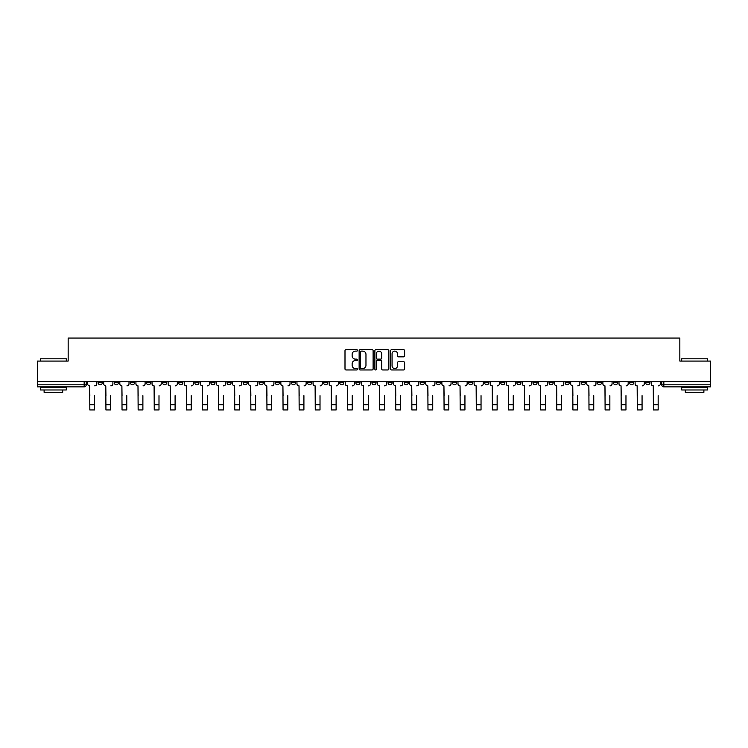 <?xml version="1.0" encoding="UTF-8"?>
<svg xmlns="http://www.w3.org/2000/svg" width="748" height="748" viewBox="0 0 748 748"><rect width="100%" height="100%" fill="white"/><g stroke="black" fill="none" stroke-linecap="round" stroke-linejoin="round"><path stroke-width="1.12" d="M357.488 350.41A0.711 0.711 0 0 0 356.777 349.699L346.015 349.699A1.01 1.01 0 0 0 344.996 350.719L344.996 368.951A1.01 1.01 0 0 0 346.015 369.961L356.777 369.961A0.711 0.711 0 0 0 357.488 369.26A0.711 0.711 0 0 0 356.777 368.549L355.384 368.549A3.244 3.244 0 0 1 352.14 365.305L352.14 363.78A3.244 3.244 0 0 1 355.384 360.545L356.777 360.545A0.711 0.711 0 0 0 357.488 359.835A0.711 0.711 0 0 0 356.777 359.124L355.384 359.124A3.244 3.244 0 0 1 352.14 355.88L352.14 354.365A3.244 3.244 0 0 1 355.384 351.121L356.777 351.121A0.711 0.711 0 0 0 357.488 350.41M629.573 381.611L629.573 382.752L633.706 382.752A2.066 2.066 0 0 1 631.639 384.809A2.066 2.066 0 0 1 629.573 382.752L629.573 381.611M532.959 381.611L532.959 382.752L537.092 382.752A2.066 2.066 0 0 1 535.026 384.809A2.066 2.066 0 0 1 532.959 382.752L532.959 381.611M516.859 381.611L516.859 382.752L520.982 382.752A2.066 2.066 0 0 1 518.925 384.809A2.066 2.066 0 0 1 516.859 382.752L516.859 381.611M420.245 381.611L420.245 382.752L424.368 382.752A2.066 2.066 0 0 1 422.311 384.809A2.066 2.066 0 0 1 420.245 382.752L420.245 381.611M404.144 381.611L404.144 382.752L408.268 382.752A2.066 2.066 0 0 1 406.201 384.809A2.066 2.066 0 0 1 404.144 382.752L404.144 381.611M388.034 381.611L388.034 382.752L392.167 382.752A2.066 2.066 0 0 1 390.101 384.809A2.066 2.066 0 0 1 388.034 382.752L388.034 381.611M355.833 381.611L355.833 382.752L359.966 382.752A2.066 2.066 0 0 1 357.899 384.809A2.066 2.066 0 0 1 355.833 382.752L355.833 381.611M323.632 382.752L323.632 381.611L323.632 382.752A2.066 2.066 0 0 0 325.689 384.809A2.066 2.066 0 0 1 323.632 382.752L327.755 382.752A2.066 2.066 0 0 1 325.689 384.809A2.066 2.066 0 0 0 327.755 382.752L327.755 381.611L327.755 382.752M307.531 382.752L307.531 381.611L307.531 382.752A2.066 2.066 0 0 0 309.588 384.809A2.066 2.066 0 0 1 307.531 382.752L311.654 382.752A2.066 2.066 0 0 1 309.588 384.809M291.421 382.752L291.421 381.611L291.421 382.752A2.066 2.066 0 0 0 293.487 384.809A2.066 2.066 0 0 1 291.421 382.752L295.554 382.752A2.066 2.066 0 0 1 293.487 384.809A2.066 2.066 0 0 0 295.554 382.752L295.554 381.611L295.554 382.752M275.32 381.611L275.32 382.752L279.453 382.752A2.066 2.066 0 0 1 277.386 384.809A2.066 2.066 0 0 1 275.32 382.752L275.32 381.611M259.219 381.611L259.219 382.752L263.352 382.752A2.066 2.066 0 0 1 261.286 384.809A2.066 2.066 0 0 1 259.219 382.752L259.219 381.611M243.119 381.611L243.119 382.752L247.242 382.752A2.066 2.066 0 0 1 245.185 384.809A2.066 2.066 0 0 1 243.119 382.752L243.119 381.611M227.018 382.752L227.018 381.611L227.018 382.752A2.066 2.066 0 0 0 229.075 384.809A2.066 2.066 0 0 1 227.018 382.752L231.141 382.752A2.066 2.066 0 0 1 229.075 384.809M194.807 382.752L194.807 381.611L194.807 382.752A2.066 2.066 0 0 0 196.874 384.809A2.066 2.066 0 0 1 194.807 382.752L198.94 382.752A2.066 2.066 0 0 1 196.874 384.809A2.066 2.066 0 0 0 198.94 382.752L198.94 381.611L198.94 382.752M178.707 382.752L178.707 381.611L178.707 382.752A2.066 2.066 0 0 0 180.773 384.809A2.066 2.066 0 0 1 178.707 382.752L182.839 382.752A2.066 2.066 0 0 1 180.773 384.809A2.066 2.066 0 0 0 182.839 382.752L182.839 381.611L182.839 382.752M162.606 382.752L162.606 381.611L162.606 382.752A2.066 2.066 0 0 0 164.672 384.809A2.066 2.066 0 0 1 162.606 382.752L166.739 382.752A2.066 2.066 0 0 1 164.672 384.809A2.066 2.066 0 0 0 166.739 382.752L166.739 381.611L166.739 382.752M146.505 382.752L146.505 381.611L146.505 382.752A2.066 2.066 0 0 0 148.572 384.809A2.066 2.066 0 0 1 146.505 382.752L150.629 382.752A2.066 2.066 0 0 1 148.572 384.809M130.404 382.752L130.404 381.611L130.404 382.752A2.066 2.066 0 0 0 132.461 384.809A2.066 2.066 0 0 1 130.404 382.752L134.528 382.752A2.066 2.066 0 0 1 132.461 384.809A2.066 2.066 0 0 0 134.528 382.752L134.528 381.611L134.528 382.752M114.294 382.752L114.294 381.611L114.294 382.752A2.066 2.066 0 0 0 116.361 384.809A2.066 2.066 0 0 1 114.294 382.752L118.427 382.752A2.066 2.066 0 0 1 116.361 384.809A2.066 2.066 0 0 0 118.427 382.752L118.427 381.611L118.427 382.752M403.611 356.843A1.01 1.01 0 0 0 404.621 355.833L404.621 350.719A1.01 1.01 0 0 0 403.611 349.699L391.653 349.699A1.01 1.01 0 0 0 390.643 350.719L390.643 368.951A1.01 1.01 0 0 0 391.653 369.961L403.611 369.961A1.01 1.01 0 0 0 404.621 368.951L404.621 362.771A1.01 1.01 0 0 0 403.611 361.761L398.497 361.761A1.01 1.01 0 0 0 397.478 362.771L397.478 365.837A2.712 2.712 0 0 1 394.766 368.549A2.712 2.712 0 0 1 392.064 365.837L392.064 353.832A2.712 2.712 0 0 1 394.766 351.121A2.712 2.712 0 0 1 397.478 353.832L397.478 355.833A1.01 1.01 0 0 0 398.497 356.843L403.611 356.843M37.4 381.611L37.4 361.069L68.162 361.069L68.162 338.049L679.839 338.049L679.839 361.069L710.6 361.069L710.6 381.611L37.4 381.611L37.4 384.809L86.226 384.809L86.226 381.611M373.112 350.719A1.01 1.01 0 0 0 372.102 349.699L360.143 349.699A1.01 1.01 0 0 0 359.134 350.719L359.134 368.951A1.01 1.01 0 0 0 360.143 369.961L372.102 369.961A1.01 1.01 0 0 0 373.112 368.951L373.112 350.719M375.898 349.699L387.857 349.699A1.01 1.01 0 0 1 388.866 350.719L388.866 368.951A1.01 1.01 0 0 1 387.857 369.961L382.742 369.961A1.01 1.01 0 0 1 381.723 368.951L381.723 361.555A1.01 1.01 0 0 0 380.713 360.545L377.319 360.545A1.01 1.01 0 0 0 376.309 361.555L376.309 369.26A0.711 0.711 0 0 1 375.599 369.961A0.711 0.711 0 0 1 374.888 369.26L374.888 350.719A1.01 1.01 0 0 1 375.898 349.699M661.774 381.611L661.774 384.809L710.6 384.809L710.6 386.875L663.841 386.875A2.066 2.066 0 0 1 661.774 384.809A2.066 2.066 0 0 0 663.841 386.875L663.841 381.611M710.6 381.611L710.6 384.809M86.226 384.809A2.066 2.066 0 0 1 84.159 386.875L37.4 386.875L37.4 384.809M649.806 381.611L649.806 382.752A2.066 2.066 0 0 1 647.74 384.809A2.066 2.066 0 0 1 645.674 382.752L649.806 382.752M645.674 381.611L645.674 382.752M633.706 381.611L633.706 382.752A2.066 2.066 0 0 1 631.639 384.809M617.596 381.611L617.596 382.752A2.066 2.066 0 0 1 615.539 384.809A2.066 2.066 0 0 1 613.472 382.752L617.596 382.752M613.472 381.611L613.472 382.752M601.495 381.611L601.495 382.752A2.066 2.066 0 0 1 599.429 384.809A2.066 2.066 0 0 1 597.371 382.752L601.495 382.752M597.371 381.611L597.371 382.752M585.394 381.611L585.394 382.752A2.066 2.066 0 0 1 583.328 384.809A2.066 2.066 0 0 1 581.261 382.752A2.066 2.066 0 0 0 583.328 384.809M581.261 381.611L581.261 382.752L585.394 382.752M569.293 381.611L569.293 382.752A2.066 2.066 0 0 1 567.227 384.809A2.066 2.066 0 0 1 565.161 382.752L569.293 382.752M565.161 381.611L565.161 382.752M553.193 381.611L553.193 382.752A2.066 2.066 0 0 1 551.126 384.809A2.066 2.066 0 0 1 549.06 382.752L553.193 382.752M549.06 381.611L549.06 382.752M537.092 381.611L537.092 382.752M520.982 381.611L520.982 382.752L520.982 381.611M504.881 381.611L504.881 382.752A2.066 2.066 0 0 1 502.815 384.809A2.066 2.066 0 0 1 500.758 382.752L504.881 382.752M500.758 381.611L500.758 382.752M488.781 381.611L488.781 382.752A2.066 2.066 0 0 1 486.714 384.809A2.066 2.066 0 0 1 484.648 382.752L488.781 382.752M484.648 381.611L484.648 382.752M472.68 381.611L472.68 382.752A2.066 2.066 0 0 1 470.614 384.809A2.066 2.066 0 0 1 468.547 382.752L472.68 382.752M468.547 381.611L468.547 382.752M456.579 381.611L456.579 382.752A2.066 2.066 0 0 1 454.513 384.809A2.066 2.066 0 0 1 452.447 382.752L456.579 382.752M452.447 381.611L452.447 382.752M440.469 381.611L440.469 382.752A2.066 2.066 0 0 1 438.412 384.809A2.066 2.066 0 0 1 436.346 382.752L440.469 382.752M436.346 381.611L436.346 382.752M424.368 381.611L424.368 382.752A2.066 2.066 0 0 1 422.311 384.809M408.268 381.611L408.268 382.752M392.167 382.752L392.167 381.611L392.167 382.752A2.066 2.066 0 0 1 390.101 384.809M376.066 381.611L376.066 382.752A2.066 2.066 0 0 1 374 384.809A2.066 2.066 0 0 1 371.934 382.752A2.066 2.066 0 0 0 374 384.809A2.066 2.066 0 0 0 376.066 382.752L371.934 382.752L371.934 381.611M359.966 382.752L359.966 381.611L359.966 382.752A2.066 2.066 0 0 1 357.899 384.809M343.856 381.611L343.856 382.752A2.066 2.066 0 0 1 341.799 384.809A2.066 2.066 0 0 1 339.732 382.752A2.066 2.066 0 0 0 341.799 384.809M339.732 381.611L339.732 382.752L343.856 382.752M311.654 381.611L311.654 382.752L311.654 381.611M279.453 382.752L279.453 381.611L279.453 382.752A2.066 2.066 0 0 1 277.386 384.809M263.352 382.752L263.352 381.611L263.352 382.752A2.066 2.066 0 0 1 261.286 384.809M247.242 382.752L247.242 381.611L247.242 382.752A2.066 2.066 0 0 1 245.185 384.809M231.141 381.611L231.141 382.752L231.141 381.611M215.041 382.752L215.041 381.611L215.041 382.752A2.066 2.066 0 0 1 212.974 384.809A2.066 2.066 0 0 1 210.908 382.752L215.041 382.752A2.066 2.066 0 0 1 212.974 384.809M210.908 381.611L210.908 382.752M150.629 381.611L150.629 382.752L150.629 381.611M102.326 381.611L102.326 382.752A2.066 2.066 0 0 1 100.26 384.809A2.066 2.066 0 0 1 98.194 382.752A2.066 2.066 0 0 0 100.26 384.809A2.066 2.066 0 0 0 102.326 382.752L102.326 381.611M98.194 381.611L98.194 382.752L102.326 382.752M361.256 351.121A0.711 0.711 0 0 0 360.555 351.831L360.555 367.838A0.711 0.711 0 0 0 361.256 368.549L362.724 368.549A3.244 3.244 0 0 0 365.968 365.305L365.968 354.365A3.244 3.244 0 0 0 362.724 351.121L361.256 351.121M381.723 353.879A2.712 2.712 0 0 0 379.012 351.167A2.712 2.712 0 0 0 376.309 353.879L376.309 358.114A1.01 1.01 0 0 0 377.319 359.124L380.713 359.124A1.01 1.01 0 0 0 381.723 358.114L381.723 353.879M87.619 383.78L87.619 381.611L87.619 383.78A2.066 2.066 0 0 0 89.685 385.846L89.835 395.655M89.685 385.846L89.835 409.951L94.585 409.951L94.585 395.655M96.801 383.78L96.801 381.611L96.801 383.78A2.066 2.066 0 0 1 94.734 385.846M94.585 409.951L89.835 409.951M103.72 383.78L103.72 381.611L103.72 383.78A2.066 2.066 0 0 0 105.786 385.846L105.936 395.655M105.786 385.846L105.936 409.951L110.685 409.951L110.685 395.655M112.901 383.78L112.901 381.611L112.901 383.78A2.066 2.066 0 0 1 110.844 385.846M119.82 383.78L119.82 381.611L119.82 383.78A2.066 2.066 0 0 0 121.887 385.846L122.036 395.655M121.887 385.846L122.036 409.951L126.786 409.951L126.786 395.655M129.011 383.78L129.011 381.611L129.011 383.78A2.066 2.066 0 0 1 126.945 385.846M110.685 409.951L105.936 409.951M126.786 409.951L122.036 409.951M40.495 358.797L66.301 358.797L40.495 358.797L40.495 361.069M66.301 389.97L40.495 389.97L40.495 387.389L66.301 387.389L66.301 389.97M62.692 389.97L62.692 392.345L44.113 392.345L44.113 389.97M681.699 358.797L707.505 358.797L681.699 358.797L681.699 361.069M707.505 389.97L681.699 389.97L681.699 387.389L707.505 387.389L707.505 389.97M703.887 389.97L703.887 392.345L685.308 392.345L685.308 389.97M135.921 383.78L135.921 381.611L135.921 383.78A2.066 2.066 0 0 0 137.987 385.846L138.146 395.655M137.987 385.846L138.146 409.951L142.887 409.951L142.887 395.655M145.112 383.78L145.112 381.611L145.112 383.78A2.066 2.066 0 0 1 143.046 385.846M152.022 383.78L152.022 381.611L152.022 383.78A2.066 2.066 0 0 0 154.088 385.846L154.247 395.655M154.088 385.846L154.247 409.951L158.997 409.951L158.997 395.655M161.213 383.78L161.213 381.611L161.213 383.78A2.066 2.066 0 0 1 159.146 385.846M168.132 383.78L168.132 381.611L168.132 383.78A2.066 2.066 0 0 0 170.189 385.846L170.348 395.655M170.189 385.846L170.348 409.951L175.097 409.951L175.097 395.655M177.313 383.78L177.313 381.611L177.313 383.78A2.066 2.066 0 0 1 175.247 385.846M142.887 409.951L138.146 409.951M158.997 409.951L154.247 409.951M175.097 409.951L170.348 409.951M184.232 383.78L184.232 381.611L184.232 383.78A2.066 2.066 0 0 0 186.299 385.846L186.448 395.655M186.299 385.846L186.448 409.951L191.198 409.951L191.198 395.655M193.414 383.78L193.414 381.611L193.414 383.78A2.066 2.066 0 0 1 191.357 385.846M191.198 409.951L186.448 409.951M200.333 383.78L200.333 381.611L200.333 383.78A2.066 2.066 0 0 0 202.399 385.846L202.549 395.655M202.399 385.846L202.549 409.951L207.299 409.951L207.299 395.655M209.515 383.78L209.515 381.611L209.515 383.78A2.066 2.066 0 0 1 207.458 385.846M207.299 409.951L202.549 409.951M216.434 383.78L216.434 381.611L216.434 383.78A2.066 2.066 0 0 0 218.5 385.846L218.65 395.655M218.5 385.846L218.65 409.951L223.4 409.951L223.4 395.655M225.625 383.78L225.625 381.611L225.625 383.78A2.066 2.066 0 0 1 223.559 385.846M223.4 409.951L218.65 409.951M232.535 383.78L232.535 381.611L232.535 383.78A2.066 2.066 0 0 0 234.601 385.846L234.76 395.655M234.601 385.846L234.76 409.951L239.5 409.951L239.5 395.655M241.726 383.78L241.726 381.611L241.726 383.78A2.066 2.066 0 0 1 239.659 385.846M239.5 409.951L234.76 409.951M248.635 383.78L248.635 381.611L248.635 383.78A2.066 2.066 0 0 0 250.702 385.846L250.861 395.655M250.702 385.846L250.861 409.951L255.61 409.951L255.61 395.655M257.826 383.78L257.826 381.611L257.826 383.78A2.066 2.066 0 0 1 255.76 385.846M264.745 383.78L264.745 381.611L264.745 383.78A2.066 2.066 0 0 0 266.802 385.846L266.961 395.655M266.802 385.846L266.961 409.951L271.711 409.951L271.711 395.655M273.927 383.78L273.927 381.611L273.927 383.78A2.066 2.066 0 0 1 271.861 385.846M280.846 383.78L280.846 381.611L280.846 383.78A2.066 2.066 0 0 0 282.912 385.846L283.062 395.655M282.912 385.846L283.062 409.951L287.812 409.951L287.812 395.655M290.028 383.78L290.028 381.611L290.028 383.78A2.066 2.066 0 0 1 287.971 385.846M296.947 383.78L296.947 381.611L296.947 383.78A2.066 2.066 0 0 0 299.013 385.846L299.163 395.655M299.013 385.846L299.163 409.951L303.912 409.951L303.912 395.655M306.128 383.78L306.128 381.611L306.128 383.78A2.066 2.066 0 0 1 304.071 385.846M313.047 383.78L313.047 381.611L313.047 383.78A2.066 2.066 0 0 0 315.114 385.846L315.263 395.655M315.114 385.846L315.263 409.951L320.013 409.951L320.013 395.655M322.238 383.78L322.238 381.611L322.238 383.78A2.066 2.066 0 0 1 320.172 385.846M329.148 383.78L329.148 381.611L329.148 383.78A2.066 2.066 0 0 0 331.214 385.846L331.373 395.655M331.214 385.846L331.373 409.951L336.114 409.951L336.114 395.655M338.339 383.78L338.339 381.611L338.339 383.78A2.066 2.066 0 0 1 336.273 385.846M255.61 409.951L250.861 409.951M271.711 409.951L266.961 409.951M287.812 409.951L283.062 409.951M303.912 409.951L299.163 409.951M320.013 409.951L315.263 409.951M336.114 409.951L331.373 409.951M345.249 383.78L345.249 381.611L345.249 383.78A2.066 2.066 0 0 0 347.315 385.846L347.474 395.655M347.315 385.846L347.474 409.951L352.224 409.951L352.224 395.655M354.44 383.78L354.44 381.611L354.44 383.78A2.066 2.066 0 0 1 352.373 385.846M352.224 409.951L347.474 409.951M361.359 383.78L361.359 381.611L361.359 383.78A2.066 2.066 0 0 0 363.416 385.846L363.575 395.655M363.416 385.846L363.575 409.951L368.325 409.951L368.325 395.655M370.541 383.78L370.541 381.611L370.541 383.78A2.066 2.066 0 0 1 368.474 385.846M368.325 409.951L363.575 409.951M377.459 383.78L377.459 381.611L377.459 383.78A2.066 2.066 0 0 0 379.526 385.846L379.675 395.655M379.526 385.846L379.675 409.951L384.425 409.951L384.425 395.655M386.641 383.78L386.641 381.611L386.641 383.78A2.066 2.066 0 0 1 384.584 385.846M384.425 409.951L379.675 409.951M393.56 383.78L393.56 381.611L393.56 383.78A2.066 2.066 0 0 0 395.627 385.846L395.776 395.655M395.627 385.846L395.776 409.951L400.526 409.951L400.526 395.655M402.751 383.78L402.751 381.611L402.751 383.78A2.066 2.066 0 0 1 400.685 385.846M400.526 409.951L395.776 409.951M409.661 383.78L409.661 381.611L409.661 383.78A2.066 2.066 0 0 0 411.727 385.846L411.886 395.655M411.727 385.846L411.886 409.951L416.627 409.951L416.627 395.655M418.852 383.78L418.852 381.611L418.852 383.78A2.066 2.066 0 0 1 416.786 385.846M416.627 409.951L411.886 409.951M425.762 383.78L425.762 381.611L425.762 383.78A2.066 2.066 0 0 0 427.828 385.846L427.987 395.655M427.828 385.846L427.987 409.951L432.737 409.951L432.737 395.655M434.953 383.78L434.953 381.611L434.953 383.78A2.066 2.066 0 0 1 432.886 385.846M432.737 409.951L427.987 409.951M441.872 383.78L441.872 381.611L441.872 383.78A2.066 2.066 0 0 0 443.929 385.846L444.088 395.655M443.929 385.846L444.088 409.951L448.837 409.951L448.837 395.655M451.053 383.78L451.053 381.611L451.053 383.78A2.066 2.066 0 0 1 448.987 385.846M448.837 409.951L444.088 409.951M457.972 383.78L457.972 381.611L457.972 383.78A2.066 2.066 0 0 0 460.029 385.846L460.188 395.655M460.029 385.846L460.188 409.951L464.938 409.951L464.938 395.655M467.154 383.78L467.154 381.611L467.154 383.78A2.066 2.066 0 0 1 465.088 385.846M464.938 409.951L460.188 409.951M474.073 383.78L474.073 381.611L474.073 383.78A2.066 2.066 0 0 0 476.139 385.846L476.289 395.655M476.139 385.846L476.289 409.951L481.039 409.951L481.039 395.655M483.255 383.78L483.255 381.611L483.255 383.78A2.066 2.066 0 0 1 481.198 385.846M481.039 409.951L476.289 409.951M490.174 383.78L490.174 381.611L490.174 383.78A2.066 2.066 0 0 0 492.24 385.846L492.39 395.655M492.24 385.846L492.39 409.951L497.14 409.951L497.14 395.655M499.365 383.78L499.365 381.611L499.365 383.78A2.066 2.066 0 0 1 497.298 385.846M497.14 409.951L492.39 409.951M506.274 383.78L506.274 381.611L506.274 383.78A2.066 2.066 0 0 0 508.341 385.846L508.5 395.655M508.341 385.846L508.5 409.951L513.24 409.951L513.24 395.655M515.466 383.78L515.466 381.611L515.466 383.78A2.066 2.066 0 0 1 513.399 385.846M513.24 409.951L508.5 409.951M522.375 383.78L522.375 381.611L522.375 383.78A2.066 2.066 0 0 0 524.442 385.846L524.6 395.655M524.442 385.846L524.6 409.951L529.35 409.951L529.35 395.655M531.566 383.78L531.566 381.611L531.566 383.78A2.066 2.066 0 0 1 529.5 385.846M529.35 409.951L524.6 409.951M538.485 383.78L538.485 381.611L538.485 383.78A2.066 2.066 0 0 0 540.542 385.846L540.701 395.655M540.542 385.846L540.701 409.951L545.451 409.951L545.451 395.655M547.667 383.78L547.667 381.611L547.667 383.78A2.066 2.066 0 0 1 545.601 385.846M545.451 409.951L540.701 409.951M554.586 383.78L554.586 381.611L554.586 383.78A2.066 2.066 0 0 0 556.643 385.846L556.802 395.655M556.643 385.846L556.802 409.951L561.552 409.951L561.552 395.655M563.768 383.78L563.768 381.611L563.768 383.78A2.066 2.066 0 0 1 561.701 385.846M561.552 409.951L556.802 409.951M570.687 383.78L570.687 381.611L570.687 383.78A2.066 2.066 0 0 0 572.753 385.846L572.903 395.655M572.753 385.846L572.903 409.951L577.652 409.951L577.652 395.655M579.868 383.78L579.868 381.611L579.868 383.78A2.066 2.066 0 0 1 577.811 385.846M577.652 409.951L572.903 409.951M586.787 383.78L586.787 381.611L586.787 383.78A2.066 2.066 0 0 0 588.854 385.846L589.003 395.655M588.854 385.846L589.003 409.951L593.753 409.951L593.753 395.655M595.978 383.78L595.978 381.611L595.978 383.78A2.066 2.066 0 0 1 593.912 385.846M593.753 409.951L589.003 409.951M602.888 383.78L602.888 381.611L602.888 383.78A2.066 2.066 0 0 0 604.954 385.846L605.113 395.655M604.954 385.846L605.113 409.951L609.854 409.951L609.854 395.655M612.079 383.78L612.079 381.611L612.079 383.78A2.066 2.066 0 0 1 610.013 385.846M609.854 409.951L605.113 409.951M618.989 383.78L618.989 381.611L618.989 383.78A2.066 2.066 0 0 0 621.055 385.846L621.214 395.655M621.055 385.846L621.214 409.951L625.964 409.951L625.964 395.655M628.18 383.78L628.18 381.611L628.18 383.78A2.066 2.066 0 0 1 626.113 385.846M625.964 409.951L621.214 409.951M635.099 383.78L635.099 381.611L635.099 383.78A2.066 2.066 0 0 0 637.156 385.846L637.315 395.655M637.156 385.846L637.315 409.951L642.065 409.951L642.065 395.655M644.28 383.78L644.28 381.611L644.28 383.78A2.066 2.066 0 0 1 642.214 385.846M642.065 409.951L637.315 409.951M651.199 383.78L651.199 381.611L651.199 383.78A2.066 2.066 0 0 0 653.266 385.846L653.415 395.655M653.266 385.846L653.415 409.951L658.165 409.951L658.165 395.655M660.381 383.78L660.381 381.611L660.381 383.78A2.066 2.066 0 0 1 658.315 385.846M658.165 409.951L653.415 409.951M84.159 381.611L84.159 386.875M94.585 404.733L89.835 404.733M110.685 404.733L105.936 404.733M126.786 404.733L122.036 404.733M142.887 404.733L138.146 404.733M158.997 404.733L154.247 404.733M175.097 404.733L170.348 404.733M191.198 404.733L186.448 404.733M207.299 404.733L202.549 404.733M223.4 404.733L218.65 404.733M239.5 404.733L234.76 404.733M255.61 404.733L250.861 404.733M271.711 404.733L266.961 404.733M287.812 404.733L283.062 404.733M303.912 404.733L299.163 404.733M320.013 404.733L315.263 404.733M336.114 404.733L331.373 404.733M352.224 404.733L347.474 404.733M368.325 404.733L363.575 404.733M384.425 404.733L379.675 404.733M400.526 404.733L395.776 404.733M416.627 404.733L411.886 404.733M432.737 404.733L427.987 404.733M448.837 404.733L444.088 404.733M464.938 404.733L460.188 404.733M481.039 404.733L476.289 404.733M497.14 404.733L492.39 404.733M513.24 404.733L508.5 404.733M529.35 404.733L524.6 404.733M545.451 404.733L540.701 404.733M561.552 404.733L556.802 404.733M577.652 404.733L572.903 404.733M593.753 404.733L589.003 404.733M609.854 404.733L605.113 404.733M625.964 404.733L621.214 404.733M642.065 404.733L637.315 404.733M658.165 404.733L653.415 404.733M66.301 361.069L66.301 358.797M60.42 387.389L60.42 386.875M46.376 387.389L46.376 386.875M707.505 361.069L707.505 358.797M701.624 387.389L701.624 386.875M687.58 387.389L687.58 386.875"/></g></svg>
